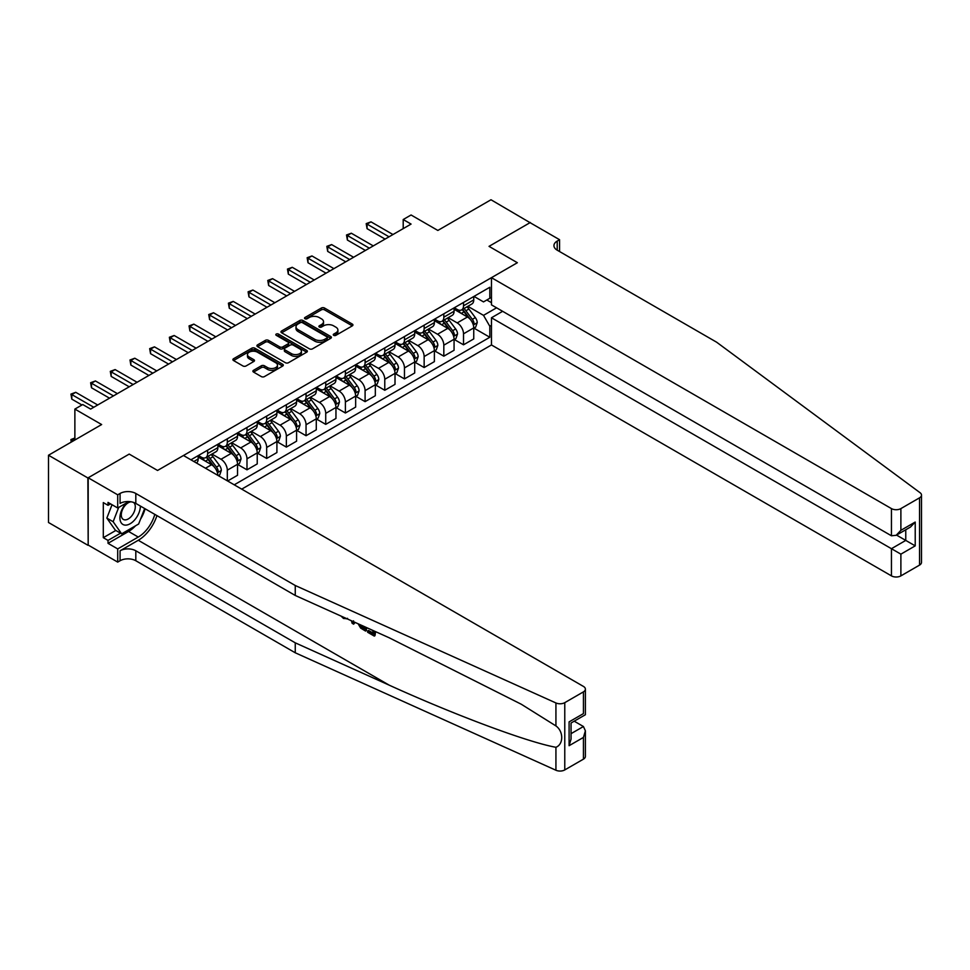 <?xml version="1.0" encoding="UTF-8"?>
<svg xmlns="http://www.w3.org/2000/svg" width="970" height="970" viewBox="0 0 970 970"><rect width="100%" height="100%" fill="white"/><g stroke="black" fill="none" stroke-linecap="round" stroke-linejoin="round"><path stroke-width="1.45" d="M333.728 335.341A1.528 0.885 0 0 0 335.887 335.341L352.304 325.859A2.183 1.261 0 0 0 352.947 324.962A2.183 1.261 0 0 0 352.304 324.077L324.489 308.011A2.183 1.261 0 0 0 321.397 308.011L304.968 317.493A1.528 0.885 0 0 0 304.519 318.111A1.528 0.885 0 0 0 304.968 318.742A1.528 0.885 0 0 0 307.138 318.742L309.26 317.517A6.996 4.038 0 0 1 319.154 317.517L321.47 318.851A6.996 4.038 0 0 1 323.519 321.713A6.996 4.038 0 0 1 321.47 324.562L319.348 325.787A1.528 0.885 0 0 0 318.9 326.417A1.528 0.885 0 0 0 319.348 327.036A1.528 0.885 0 0 0 321.507 327.036L323.64 325.811A6.996 4.038 0 0 1 333.534 325.811L335.85 327.157A6.996 4.038 0 0 1 337.899 330.006A6.996 4.038 0 0 1 335.85 332.868L333.728 334.092A1.528 0.885 0 0 0 333.28 334.711A1.528 0.885 0 0 0 333.728 335.341L333.728 334.092M253.546 370.297A2.183 1.261 0 0 0 252.903 371.195A2.183 1.261 0 0 0 253.546 372.08L261.342 376.59A2.183 1.261 0 0 0 264.434 376.59L282.682 366.054A2.183 1.261 0 0 0 283.313 365.169A2.183 1.261 0 0 0 282.682 364.271L254.855 348.206A2.183 1.261 0 0 0 251.763 348.206L233.527 358.742A2.183 1.261 0 0 0 232.885 359.64A2.183 1.261 0 0 0 233.527 360.525L242.949 365.969A2.183 1.261 0 0 0 246.04 365.969L253.849 361.458A2.183 1.261 0 0 0 254.492 360.573A2.183 1.261 0 0 0 253.849 359.676L249.169 356.984A5.844 3.371 0 0 1 247.459 354.596A5.844 3.371 0 0 1 251.072 351.467A5.844 3.371 0 0 1 257.438 352.207L275.759 362.78A5.844 3.371 0 0 1 277.469 365.169A5.844 3.371 0 0 1 273.867 368.285A5.844 3.371 0 0 1 267.49 367.557L264.434 365.787A2.183 1.261 0 0 0 261.342 365.787L253.546 370.297L253.546 372.08M530.36 222.845L490.99 199.759L437.846 230.448L411.074 214.988L403.205 219.535L411.074 224.082L90.622 409.085L82.753 404.538L74.872 409.085L74.872 440.004M87.87 477.955L88.185 545.055L88.185 477.774L129.204 454.093L87.87 477.955L48.5 455.233L101.644 424.545L74.872 409.085M530.36 222.482L489.025 246.356L517.362 262.712L157.552 470.462L129.204 454.093L157.552 470.462L183.451 455.5L583.431 686.42A6.681 3.856 0 0 1 585.383 689.149A6.681 3.856 0 0 1 583.431 691.877L564.77 702.656L564.77 769.925A6.681 3.856 180 0 1 555.931 770.241L295.256 652.786L135.812 560.733A11.131 6.426 0 0 0 120.074 560.733L117.709 562.103L88.185 545.055M309.418 348.836A2.183 1.261 0 0 0 312.51 348.836L330.746 338.312A2.183 1.261 0 0 0 331.388 337.414A2.183 1.261 0 0 0 330.746 336.517L302.931 320.464A2.183 1.261 0 0 0 299.839 320.464L281.591 330.988A2.183 1.261 0 0 0 280.96 331.886A2.183 1.261 0 0 0 281.591 332.771L309.418 348.836M276.874 335.668A1.528 0.885 0 0 1 278.426 335.887L306.678 352.195L288.478 362.707A2.183 1.261 0 0 1 285.386 362.707L257.559 346.654L257.559 344.859A2.183 1.261 0 0 0 256.917 345.757A2.183 1.261 0 0 0 257.559 346.654M257.559 344.859L265.368 340.361A2.183 1.261 0 0 1 268.46 340.361L279.736 346.872A2.183 1.261 0 0 0 282.828 346.872L288.005 343.889A2.183 1.261 0 0 0 288.648 342.992A2.183 1.261 0 0 0 288.005 342.095L276.268 335.317A1.528 0.885 0 0 1 275.819 334.686A1.528 0.885 0 0 1 276.753 333.874A1.528 0.885 0 0 1 278.426 334.068L306.714 350.4A2.183 1.261 0 0 1 307.357 351.286A2.183 1.261 0 0 1 306.714 352.183L306.714 350.4M87.87 545.237L48.5 522.503L48.5 455.233M241.712 489.135L491.463 344.956L891.442 575.877L891.442 548.693L905.762 540.411L905.762 529.765M473.978 296.396L483.509 301.9L489.814 298.263L489.814 287.265L190.932 459.816M489.814 298.263L491.463 297.305M491.463 325.314L489.814 326.272L483.509 315.359L467.855 306.314M473.978 328.127L489.814 337.269L489.814 326.272M489.814 337.269L234.231 484.818M403.205 219.535L403.205 228.629M486.819 299.997L491.463 302.676M483.509 315.359L496.579 307.805M217.85 475.361A8.912 5.141 -120 0 0 211.557 464.727L198.171 457.003M227.307 480.817L227.307 470.183A8.912 5.141 -120 0 0 221.014 459.271L211.969 454.057M227.623 480.999L237.541 475.276L237.541 464.278A8.912 5.141 -120 0 0 231.248 453.366L217.862 445.642M237.783 464.509L246.986 469.82L246.986 458.822A8.912 5.141 -120 0 0 240.693 447.91L231.648 442.684M246.986 469.82L257.232 463.915L257.232 452.905A8.912 5.141 -120 0 0 250.927 442.005L237.541 434.269M257.462 453.135L266.677 458.458L266.677 447.461A8.912 5.141 -120 0 0 260.372 436.548L251.327 431.323M266.677 458.458L276.911 452.553L276.911 441.544A8.912 5.141 -120 0 0 270.606 430.632L257.232 422.908M277.141 441.774L286.356 447.097L286.356 436.088A8.912 5.141 -120 0 0 280.063 425.187L271.018 419.962M286.356 447.097L296.59 441.18L296.59 430.183A8.912 5.141 -120 0 0 290.297 419.27L276.911 411.547M296.832 430.413L306.047 435.724L306.047 424.727A8.912 5.141 -120 0 0 299.742 413.814L290.697 408.6M306.047 435.724L316.281 429.819L316.281 418.822A8.912 5.141 -120 0 0 309.976 407.909L296.59 400.186M316.511 419.04L325.726 424.363L325.726 413.365A8.912 5.141 -120 0 0 319.433 402.453L310.388 397.227M325.726 424.363L335.959 418.458L335.959 407.448A8.912 5.141 -120 0 0 329.667 396.548L316.281 388.812M336.202 407.679L345.405 413.002L345.405 402.004A8.912 5.141 -120 0 0 339.112 391.092L330.067 385.866M345.405 413.002L355.65 407.085L355.65 396.087A8.912 5.141 -120 0 0 349.345 385.175L335.959 377.451M355.881 396.318L365.096 401.641L365.096 390.631A8.912 5.141 -120 0 0 358.791 379.731L349.746 374.505M365.096 401.641L375.329 395.724L375.329 384.726A8.912 5.141 -120 0 0 369.036 373.814L355.65 366.09M375.56 384.957L384.775 390.267L384.775 379.27A8.912 5.141 -120 0 0 378.482 368.357L369.437 363.144M384.775 390.267L395.008 384.362L395.008 373.365A8.912 5.141 -120 0 0 388.715 362.453L375.329 354.729M395.251 373.583L404.466 378.906L404.466 367.909A8.912 5.141 -120 0 0 398.161 356.996L389.115 351.77M404.466 378.906L414.699 373.001L414.699 361.992A8.912 5.141 -120 0 0 408.394 351.091L395.008 343.356M414.93 362.222L424.145 367.545L424.145 356.536A8.912 5.141 -120 0 0 417.852 345.635L408.807 340.409M424.145 367.545L434.378 361.628L434.378 350.631A8.912 5.141 -120 0 0 428.085 339.718L414.699 331.995M434.621 350.861L443.823 356.184L443.823 345.174A8.912 5.141 -120 0 0 437.531 334.262L428.485 329.048M443.823 356.184L454.069 350.267L454.069 339.27A8.912 5.141 -120 0 0 447.764 328.357L434.378 320.633M454.299 339.5L463.514 344.811L463.514 333.813A8.912 5.141 -120 0 0 457.209 322.901L448.164 317.687M463.514 344.811L473.748 338.906L473.748 327.908A8.912 5.141 -120 0 0 467.455 316.996L454.069 309.26M454.299 307.769L457.209 309.442A8.912 5.141 -120 0 0 461.671 309.891A8.912 5.141 -120 0 0 463.514 305.817L463.514 302.446M434.621 319.13L437.531 320.815A8.912 5.141 -120 0 0 441.98 321.252A8.912 5.141 -120 0 0 443.823 317.178L443.823 313.807M414.93 330.491L417.852 332.176A8.912 5.141 -120 0 0 422.302 332.613A8.912 5.141 -120 0 0 424.145 328.539L424.145 325.18M395.251 341.864L398.161 343.538A8.912 5.141 -120 0 0 402.611 343.986A8.912 5.141 -120 0 0 404.466 339.9L404.466 336.541M375.56 353.225L378.482 354.911A8.912 5.141 -120 0 0 382.932 355.347A8.912 5.141 -120 0 0 384.775 351.273L384.775 347.903M355.881 364.587L358.791 366.272A8.912 5.141 -120 0 0 363.253 366.708A8.912 5.141 -120 0 0 365.096 362.634L365.096 359.264M336.202 375.948L339.112 377.633A8.912 5.141 -120 0 0 343.562 378.07A8.912 5.141 -120 0 0 345.405 373.996L345.405 370.637M316.511 387.321L319.433 388.994A8.912 5.141 -120 0 0 323.883 389.443A8.912 5.141 -120 0 0 325.726 385.357L325.726 381.998M296.832 398.682L299.742 400.367A8.912 5.141 -120 0 0 304.192 400.804A8.912 5.141 -120 0 0 306.047 396.73L306.047 393.359M277.141 410.043L280.063 411.729A8.912 5.141 -120 0 0 284.513 412.165A8.912 5.141 -120 0 0 286.356 408.091L286.356 404.72M257.462 421.404L260.372 423.09A8.912 5.141 -120 0 0 264.834 423.526A8.912 5.141 -120 0 0 266.677 419.452L266.677 416.094M237.783 432.778L240.693 434.451A8.912 5.141 -120 0 0 245.143 434.899A8.912 5.141 -120 0 0 246.986 430.813L246.986 427.455M218.092 444.139L221.014 445.824A8.912 5.141 -120 0 0 225.464 446.261A8.912 5.141 -120 0 0 227.307 442.187L227.307 438.816M198.413 455.5L201.323 457.185A8.912 5.141 -120 0 0 205.773 457.622A8.912 5.141 -120 0 0 207.629 453.548L207.629 450.177M461.671 309.891L471.905 303.974A8.912 5.141 -120 0 0 473.748 299.9L473.748 296.541M441.98 321.252L452.214 315.347A8.912 5.141 -120 0 0 454.069 311.261L454.069 307.902M422.302 332.613L432.535 326.708A8.912 5.141 -120 0 0 434.378 322.634L434.378 319.263M402.611 343.986L412.856 338.069A8.912 5.141 -120 0 0 414.699 333.995L414.699 330.625M382.932 355.347L393.165 349.442A8.912 5.141 -120 0 0 395.008 345.356L395.008 341.998M363.253 366.708L373.486 360.804A8.912 5.141 -120 0 0 375.329 356.717L375.329 353.359M343.562 378.07L353.795 372.165A8.912 5.141 -120 0 0 355.65 368.091L355.65 364.72M323.883 389.443L334.116 383.526A8.912 5.141 -120 0 0 335.959 379.452L335.959 376.093M304.192 400.804L314.438 394.899A8.912 5.141 -120 0 0 316.281 390.813L316.281 387.454M284.513 412.165L294.747 406.26A8.912 5.141 -120 0 0 296.59 402.186L296.59 398.815M264.834 423.526L275.068 417.621A8.912 5.141 -120 0 0 276.911 413.547L276.911 410.177M245.143 434.899L255.377 428.982A8.912 5.141 -120 0 0 257.232 424.908L257.232 421.55M225.464 446.261L235.698 440.356A8.912 5.141 -120 0 0 237.541 436.27L237.541 432.911M205.773 457.622L216.019 451.717A8.912 5.141 -120 0 0 217.862 447.643L217.862 444.272M196.449 463.005A8.912 5.141 -120 0 0 198.171 459.004L198.171 455.633M334.335 335.559L335.85 334.686A6.996 4.038 0 0 0 337.899 331.825L337.899 330.006M323.519 321.713L323.519 323.531A6.996 4.038 0 0 1 321.47 326.381L319.954 327.254M352.304 324.077L352.304 325.859L324.489 309.83A2.183 1.261 0 0 0 321.397 309.83L305.586 318.96M330.721 338.324L302.931 322.282A2.183 1.261 0 0 0 299.839 322.282L281.627 332.795L281.591 330.988M326.878 338.033A1.528 0.885 0 0 0 327.326 337.414A1.528 0.885 0 0 0 326.878 336.784L302.458 322.695A1.528 0.885 0 0 0 300.3 322.695L298.057 323.98A6.996 4.038 0 0 0 296.008 326.841A6.996 4.038 0 0 0 298.057 329.691L314.753 339.33A6.996 4.038 0 0 0 324.647 339.33L326.878 338.033L326.878 339.852A1.528 0.885 0 0 0 327.326 339.233L327.326 337.414M296.008 326.841L296.008 328.66A6.996 4.038 0 0 0 298.057 331.51L298.057 329.691M326.878 339.852L324.647 341.149A6.996 4.038 0 0 1 314.753 341.149L298.057 331.51M257.583 346.666L265.368 342.18L265.368 340.361M288.648 342.992L288.648 344.811A2.183 1.261 0 0 1 288.005 345.696L282.828 348.691A2.183 1.261 0 0 1 279.736 348.691L268.46 342.18A2.183 1.261 0 0 0 265.368 342.18M291.449 353.638A5.844 3.371 0 0 0 297.826 354.365A5.844 3.371 0 0 0 301.427 351.249A5.844 3.371 0 0 0 299.718 348.861L293.267 345.138A2.183 1.261 0 0 0 290.175 345.138L284.998 348.121A2.183 1.261 0 0 0 284.356 349.018A2.183 1.261 0 0 0 284.998 349.903L291.449 353.638L291.449 355.457A5.844 3.371 0 0 0 297.826 356.184A5.844 3.371 0 0 0 301.427 353.068L301.427 351.249M284.356 349.018L284.356 350.837A2.183 1.261 0 0 0 284.998 351.722L284.998 349.903M291.449 355.457L284.998 351.722M277.469 365.169L277.469 366.987A5.844 3.371 0 0 1 273.867 370.103A5.844 3.371 0 0 1 267.49 369.376L264.434 367.606A2.183 1.261 0 0 0 261.342 367.606L253.57 372.104M247.459 354.596L247.459 356.414A5.844 3.371 0 0 0 249.169 358.803L249.169 356.984M253.825 361.483L249.169 358.803M282.646 366.078L254.855 350.024A2.183 1.261 0 0 0 251.763 350.024L233.552 360.549L233.527 358.742M473.748 328.272L475.639 327.181L477.216 322.634A5.905 3.407 -120 0 0 475.324 317.602L468.898 309.018A17.036 9.833 -120 0 0 467.031 306.787M460.641 313.055A17.036 9.833 -120 0 0 457.149 309.406M473.214 324.647L474.027 322.877A5.905 3.407 -120 0 0 472.341 319.336L465.903 310.739A17.036 9.833 -120 0 0 464.048 308.521M462.46 309.43A14.138 8.16 60 0 1 464.775 312.073L470.22 319.336M462.156 309.612A17.036 9.833 60 0 1 464.012 311.831L468.292 317.542M389.031 236.801L367.06 224.118L371.001 221.851L392.971 234.534M385.09 239.081L367.06 228.665L367.06 224.118L366.199 223.621L371.001 221.851M367.06 228.665L366.199 223.621M921.5 495.1L921.5 562.37A6.681 3.856 180 0 1 919.548 565.098L919.548 497.828A6.681 3.856 0 0 0 921.5 495.1A6.681 3.856 0 0 0 920.081 492.724L716.648 342.216L557.204 250.175A11.131 6.426 180 0 1 553.943 245.628A11.131 6.426 180 0 1 557.204 241.081L559.569 239.711L530.044 222.663L489.025 246.356L517.362 262.712L491.463 277.675L491.463 304.859L891.442 535.779L891.442 508.595A6.681 3.856 0 0 0 900.887 508.595L919.548 497.828M502.642 311.309L491.463 317.772L900.887 554.149L900.887 575.877L919.548 565.098M491.463 317.772L491.463 344.956M559.569 239.711L559.569 251.533M491.463 277.675L891.442 508.595M900.887 575.877A6.681 3.856 180 0 1 891.442 575.877M896.547 535.088L915.219 545.867L900.887 554.149M900.887 508.595L900.887 530.323L896.159 535.307L891.442 535.779M900.887 530.323L915.219 522.054L910.49 527.037L896.159 535.307M372.941 632.986L368.551 630.452L367.606 630.985L372.941 634.065L372.941 630.706L371.049 629.615M374.274 631.07L374.274 636.09L374.978 635.689A29.003 16.745 120 0 0 375.487 631.615M365.557 627.141L365.557 631.058L366.26 630.645A29.003 16.745 120 0 0 366.684 627.651M295.256 652.786L295.256 642.831L135.812 550.778A11.131 6.426 0 0 0 120.074 550.778L138.261 540.278A29.003 16.745 120 0 0 156.934 515.603M295.256 642.831L389.2 685.159C455.245 715.205 528.153 742.365 555.931 747.288C563.655 744.293 563.655 731.404 555.931 725.924L521.29 704.244L389.2 637.787L295.256 595.459L135.812 503.418A11.131 6.426 0 0 0 120.074 503.418L120.074 493.463L117.709 494.821L88.185 477.774M354.511 622.158L353.65 624.183L355.117 622.437M295.256 595.459L295.256 585.504L135.812 493.463A11.131 6.426 0 0 0 120.074 493.463M583.431 759.158L583.431 737.43L585.383 730.846L585.383 756.43A6.681 3.856 180 0 1 583.431 759.158L564.77 769.925M555.931 725.924L555.931 702.959L295.256 585.504M135.521 525.813A25.05 14.465 -60 0 1 128.573 531.463L108.022 543.321L108.022 540.411L120.547 533.185M110.544 503.866L108.022 505.321L103.305 502.593L103.305 537.683L108.022 540.411M108.022 505.321L108.022 502.411L117.709 508.001L117.709 494.821M117.709 562.103L117.709 548.911L138.261 537.053A25.05 14.465 120 0 0 154.8 514.367M108.022 543.321L117.709 548.911M574.204 721.195L583.431 726.518L585.383 730.846M128.877 501.551L117.709 508.001M555.931 702.959A6.681 3.856 0 0 0 564.77 702.656M145.112 508.777A25.05 14.465 -60 0 1 140.492 519.265M103.305 537.683L115.818 530.457M583.431 737.43L569.099 745.7L571.051 739.116L571.051 723.014L585.383 714.732L585.383 689.149M569.099 745.7L569.099 721.886C571.645 723.353 571.645 723.353 569.099 721.886L583.431 713.605C585.977 715.084 585.977 715.084 583.431 713.605L583.431 691.877M343.489 617.199L344.447 617.623M346.824 618.702L343.513 618.472L341.052 616.096M353.65 624.183L352.146 623.31L351.407 620.764M352.571 621.285L352.898 622.485L353.541 620.848M365.557 631.058L360.646 628.075L358.112 623.783M359.433 624.377L360.743 626.802L364.223 629.033L364.223 626.535M360.743 626.802L361.713 626.232L363.241 627.384L362.307 627.917M364.223 627.954L363.241 627.384M374.274 636.09L367.606 632.246L367.606 630.985M454.069 339.633L455.948 338.542L457.525 333.995A5.905 3.407 -120 0 0 455.645 328.963L449.207 320.379A17.036 9.833 -120 0 0 447.352 318.16M440.95 324.429A17.036 9.833 -120 0 0 437.47 320.779M453.524 336.02L454.348 334.25A5.905 3.407 -120 0 0 452.65 330.697L446.224 322.113A17.036 9.833 -120 0 0 444.357 319.882M442.769 320.791A14.138 8.16 60 0 1 445.097 323.434L450.541 330.709M442.465 320.973A17.036 9.833 60 0 1 444.333 323.204L448.601 328.903M434.378 350.995L436.27 349.903L437.846 345.356A5.905 3.407 -120 0 0 435.966 340.337L429.528 331.74A17.036 9.833 -120 0 0 427.673 329.521M421.271 335.79A17.036 9.833 -120 0 0 417.779 332.14M433.845 347.381L434.657 345.611A5.905 3.407 -120 0 0 432.972 342.058L426.533 333.474A17.036 9.833 -120 0 0 424.678 331.243M423.09 332.164A14.138 8.16 60 0 1 425.418 334.796L430.862 342.07M422.787 332.334A17.036 9.833 60 0 1 424.642 334.565L428.922 340.276M414.699 362.356L416.591 361.264L418.155 356.717A5.905 3.407 -120 0 0 416.275 351.698L409.837 343.113A17.036 9.833 -120 0 0 407.982 340.882M401.58 347.151A17.036 9.833 -120 0 0 398.1 343.501M414.154 358.742L414.978 356.972A5.905 3.407 -120 0 0 413.281 353.419L406.854 344.835A17.036 9.833 -120 0 0 404.987 342.604M403.411 343.525A14.138 8.16 60 0 1 405.727 346.169L411.171 353.432M403.108 343.695A17.036 9.833 60 0 1 404.963 345.926L409.243 351.637M369.34 248.174L347.381 235.492L351.31 233.212L373.28 245.895M365.411 250.442L347.381 240.039L347.381 235.492L346.508 234.982L351.31 233.212M347.381 240.039L346.508 234.982M349.661 259.536L327.69 246.853L331.631 244.585L353.601 257.268M345.72 261.803L327.69 251.4L327.69 246.853L326.829 246.356L331.631 244.585M327.69 251.4L326.829 246.356M329.982 270.897L308.011 258.214L311.952 255.947L333.91 268.629M326.041 273.176L308.011 262.761L308.011 258.214L307.15 257.717L311.952 255.947M308.011 262.761L307.15 257.717M395.008 373.729L396.9 372.638L398.476 368.091A5.905 3.407 -120 0 0 396.597 363.059L390.158 354.474A17.036 9.833 -120 0 0 388.303 352.243M381.901 358.512A17.036 9.833 -120 0 0 378.409 354.862M394.475 370.116L395.287 368.333A5.905 3.407 -120 0 0 393.602 364.793L387.163 356.196A17.036 9.833 -120 0 0 385.308 353.977M383.72 354.887A14.138 8.16 60 0 1 386.048 357.53L391.492 364.793M383.417 355.068A17.036 9.833 60 0 1 385.272 357.287L389.552 362.998M310.291 282.258L288.332 269.587L292.261 267.308L314.231 279.99M306.362 284.537L288.332 274.122L288.332 269.587L287.459 269.078L292.261 267.308M288.332 274.122L287.459 269.078M126.609 502.86A14.477 8.354 120 0 0 119.953 516.792A14.477 8.354 120 0 0 125.033 525.109A14.477 8.354 120 0 0 140.383 506.049M131.132 501.805A9.906 5.723 120 0 0 122.511 509.589A9.906 5.723 120 0 0 123.335 519.423A9.906 5.723 120 0 0 124.778 519.871A9.906 5.723 120 0 0 133.775 512.706A9.906 5.723 120 0 0 133.399 502.351M144.663 508.522L138.649 524.006L121.65 533.827L115.345 530.19L106.846 518.089L112.035 504.727M121.65 533.827L113.15 521.727L118.692 507.431M106.846 518.089L113.15 521.727M375.329 385.09L377.221 383.999L378.797 379.452A5.905 3.407 -120 0 0 376.906 374.432L370.479 365.836A17.036 9.833 -120 0 0 368.612 363.617M362.222 369.885A17.036 9.833 -120 0 0 358.73 366.236M374.796 381.477L375.608 379.707A5.905 3.407 -120 0 0 373.923 376.154L367.484 367.569A17.036 9.833 -120 0 0 365.629 365.338M364.041 366.26A14.138 8.16 60 0 1 366.357 368.891L371.801 376.166M363.738 366.43A17.036 9.833 60 0 1 365.593 368.661L369.873 374.371M355.65 396.451L357.53 395.36L359.106 390.813A5.905 3.407 -120 0 0 357.227 385.793L350.788 377.197A17.036 9.833 -120 0 0 348.933 374.978M342.531 381.246A17.036 9.833 -120 0 0 339.051 377.597M355.105 392.838L355.917 391.068A5.905 3.407 -120 0 0 354.232 387.515L347.806 378.93A17.036 9.833 -120 0 0 345.938 376.7M344.35 377.621A14.138 8.16 60 0 1 346.678 380.252L352.122 387.527M344.047 377.791A17.036 9.833 60 0 1 345.914 380.022L350.182 385.733M335.959 407.812L337.851 406.721L339.427 402.186A5.905 3.407 -120 0 0 337.548 397.154L331.109 388.57A17.036 9.833 -120 0 0 329.254 386.339M322.852 392.607A17.036 9.833 -120 0 0 319.36 388.958M335.426 404.199L336.238 402.429A5.905 3.407 -120 0 0 334.553 398.888L328.115 390.292A17.036 9.833 -120 0 0 326.259 388.073M324.671 388.982A14.138 8.16 60 0 1 326.999 391.625L332.443 398.888M324.368 389.164A17.036 9.833 60 0 1 326.223 391.383L330.503 397.094M316.281 419.185L318.172 418.094L319.736 413.547A5.905 3.407 -120 0 0 317.857 408.515L311.418 399.931A17.036 9.833 -120 0 0 309.563 397.7M303.161 403.981A17.036 9.833 -120 0 0 299.681 400.319M315.735 415.572L316.559 413.802A5.905 3.407 -120 0 0 314.862 410.249L308.436 401.653A17.036 9.833 -120 0 0 306.568 399.434M304.992 400.343A14.138 8.16 60 0 1 307.308 402.986L312.752 410.249M304.689 400.525A17.036 9.833 60 0 1 306.544 402.744L310.824 408.455M296.59 430.547L298.481 429.455L300.057 424.908A5.905 3.407 -120 0 0 298.178 419.889L291.74 411.292A17.036 9.833 -120 0 0 289.885 409.073M283.483 415.342A17.036 9.833 -120 0 0 279.99 411.692M296.056 426.933L296.868 425.163A5.905 3.407 -120 0 0 295.183 421.611L288.745 413.026A17.036 9.833 -120 0 0 286.89 410.795M285.301 411.716A14.138 8.16 60 0 1 287.629 414.348L293.073 421.623M284.998 411.886A17.036 9.833 60 0 1 286.853 414.117L291.133 419.828M290.612 293.631L268.642 280.948L272.582 278.669L294.553 291.352M286.671 295.898L268.642 285.495L268.642 280.948L267.781 280.451L272.582 278.669M268.642 285.495L267.781 280.451M270.921 304.992L248.963 292.31L252.891 290.042L274.862 302.725M266.992 307.26L248.963 296.856L248.963 292.31L248.09 291.812L252.891 290.042M248.963 296.856L248.09 291.812M251.242 316.353L229.272 303.671L233.212 301.403L255.183 314.086M247.302 318.633L229.272 308.217L229.272 303.671L228.411 303.173L233.212 301.403M229.272 308.217L228.411 303.173M231.563 327.727L209.593 315.044L213.533 312.764L235.492 325.447M227.623 329.994L209.593 319.579L209.593 315.044L208.732 314.535L213.533 312.764M209.593 319.579L208.732 314.535M211.872 339.088L189.914 326.405L193.842 324.125L215.813 336.808M207.944 341.355L189.914 330.952L189.914 326.405L189.041 325.908L193.842 324.125M189.914 330.952L189.041 325.908M276.911 441.908L278.802 440.816L280.378 436.27A5.905 3.407 -120 0 0 278.487 431.25L272.061 422.653A17.036 9.833 -120 0 0 270.193 420.434M263.804 426.703A17.036 9.833 -120 0 0 260.312 423.053M276.377 438.294L277.19 436.524A5.905 3.407 -120 0 0 275.504 432.972L269.066 424.387A17.036 9.833 -120 0 0 267.211 422.156M265.622 423.078A14.138 8.16 60 0 1 267.938 425.709L273.382 432.984M265.319 423.247A17.036 9.833 60 0 1 267.174 425.478L271.454 431.189M192.193 350.449L170.223 337.766L174.163 335.499L196.134 348.182M188.253 352.728L170.223 342.313L170.223 337.766L169.362 337.269L174.163 335.499M170.223 342.313L169.362 337.269M257.232 453.269L259.111 452.19L260.688 447.643A5.905 3.407 -120 0 0 258.808 442.611L252.37 434.026A17.036 9.833 -120 0 0 250.515 431.795M244.113 438.064A17.036 9.833 -120 0 0 240.633 434.414M256.686 449.656L257.499 447.885A5.905 3.407 -120 0 0 255.813 444.345L249.387 435.748A17.036 9.833 -120 0 0 247.52 433.529M245.931 434.439A14.138 8.16 60 0 1 248.259 437.082L253.703 444.345M245.628 434.621A17.036 9.833 60 0 1 247.495 436.839L251.763 442.55M172.502 361.81L150.544 349.127L154.472 346.86L176.443 359.543M168.574 364.089L150.544 353.674L150.544 349.127L149.671 348.63L154.472 346.86M150.544 353.674L149.671 348.63M237.541 464.642L239.432 463.551L241.009 459.004A5.905 3.407 -120 0 0 239.129 453.972L232.691 445.388A17.036 9.833 -120 0 0 230.836 443.157M224.434 449.437A17.036 9.833 -120 0 0 220.942 445.788M237.007 461.029L237.82 459.259A5.905 3.407 -120 0 0 236.134 455.706L229.696 447.109A17.036 9.833 -120 0 0 227.841 444.89M226.252 445.8A14.138 8.16 60 0 1 228.568 448.443L234.025 455.706M225.949 445.982A17.036 9.833 60 0 1 227.804 448.201L232.085 453.911M152.823 373.183L130.853 360.5L134.794 358.221L156.764 370.904M148.883 375.451L130.853 365.047L130.853 360.5L129.992 359.991L134.794 358.221M130.853 365.047L129.992 359.991M218.408 475.688L219.754 474.912L221.318 470.365A5.905 3.407 -120 0 0 219.438 465.345L213 456.749A17.036 9.833 -120 0 0 211.145 454.53M204.743 460.798A17.036 9.833 -120 0 0 201.263 457.149M217.316 472.39L218.141 470.62A5.905 3.407 -120 0 0 216.443 467.067L210.017 458.483A17.036 9.833 -120 0 0 208.15 456.252M206.574 457.173A14.138 8.16 60 0 1 208.889 459.804L214.334 467.079M206.27 457.343A17.036 9.833 60 0 1 208.126 459.574L212.406 465.285M133.145 384.544L111.174 371.862L115.115 369.582L137.073 382.265M129.204 386.812L111.174 376.408L111.174 371.862L110.301 371.364L115.115 369.582M111.174 376.408L110.301 371.364M113.454 395.905L91.495 383.223L95.424 380.955L117.394 393.638M109.525 398.185L91.495 387.77L91.495 383.223L90.622 382.726L95.424 380.955M91.495 387.77L90.622 382.726M74.872 438.27L71.804 440.053L73.296 440.913M71.149 442.15L70.943 439.543L74.872 438.003M70.943 439.543L71.804 440.053L71.804 441.774M93.775 407.267L71.804 394.584L75.745 392.316L97.715 404.999M81.965 404.999L71.804 399.131L71.804 394.584L70.943 394.087L75.745 392.316M71.804 399.131L70.943 394.087M205.494 468.231L211.557 464.727M221.014 459.271L231.248 453.366M240.693 447.91L250.927 442.005M260.372 436.548L270.606 430.632M280.063 425.187L290.297 419.27M299.742 413.814L309.976 407.909M319.433 402.453L329.667 396.548M339.112 391.092L349.345 385.175M358.791 379.731L369.036 373.814M378.482 368.357L388.715 362.453M398.161 356.996L408.394 351.091M417.852 345.635L428.085 339.718M437.531 334.262L447.764 328.357M457.209 322.901L467.455 316.996M463.514 305.817L473.748 299.9M463.514 333.813L473.748 327.908M443.823 345.174L454.069 339.27M443.823 317.178L454.069 311.261M424.145 356.536L434.378 350.631M424.145 328.539L434.378 322.634M404.466 367.909L414.699 361.992M404.466 339.9L414.699 333.995M384.775 379.27L395.008 373.365M384.775 351.273L395.008 345.356M365.096 390.631L375.329 384.726M365.096 362.634L375.329 356.717M345.405 402.004L355.65 396.087M345.405 373.996L355.65 368.091M325.726 413.365L335.959 407.448M325.726 385.357L335.959 379.452M306.047 424.727L316.281 418.822M306.047 396.73L316.281 390.813M286.356 436.088L296.59 430.183M286.356 408.091L296.59 402.186M266.677 447.461L276.911 441.544M266.677 419.452L276.911 413.547M246.986 458.822L257.232 452.905M246.986 430.813L257.232 424.908M227.307 470.183L237.541 464.278M227.307 442.187L237.541 436.27M207.629 453.548L217.862 447.643M193.842 461.502L198.171 459.004M335.85 334.686L335.85 332.868M319.348 327.036L319.348 325.787M321.47 326.381L321.47 324.562M304.968 318.742L304.968 317.493M321.397 309.83L321.397 308.011M324.489 309.83L324.489 308.011M299.839 322.282L299.839 320.464M302.931 322.282L302.931 320.464M330.746 338.312L330.746 336.517M314.753 341.149L314.753 339.33M324.647 341.149L324.647 339.33M268.46 342.18L268.46 340.361M279.736 348.691L279.736 346.872M282.828 348.691L282.828 346.872M288.005 345.696L288.005 343.889M278.426 335.887L278.426 334.068M261.342 367.606L261.342 365.787M264.434 367.606L264.434 365.787M267.49 369.376L267.49 367.557M253.849 361.458L253.849 359.676M251.763 350.024L251.763 348.206M254.855 350.024L254.855 348.206M282.682 366.054L282.682 364.271M473.311 324.974L477.167 322.743M465.903 310.739L468.898 309.018M461.259 313.419L464.012 311.831M472.341 319.336L475.324 317.602M471.869 321.64L474.027 322.877M915.219 522.054L915.219 545.867M557.204 250.175L557.204 241.081M389.2 685.159L138.261 540.278M135.812 503.418L135.812 493.463M135.812 550.778L135.812 560.733M555.931 770.241L555.931 747.288M120.074 550.778L120.074 560.733M128.573 531.463L138.261 537.053M571.051 733.659L583.431 726.518M453.62 336.335L457.488 334.104M446.224 322.113L449.207 320.379M441.58 324.78L444.333 323.204M452.65 330.697L455.645 328.963M452.19 333.001L454.348 334.25M433.942 347.709L437.809 345.478M426.533 333.474L429.528 331.74M421.889 336.154L424.642 334.565M432.972 342.058L435.966 340.337M432.499 344.362L434.657 345.611M414.251 359.07L418.118 356.839M406.854 344.835L409.837 343.113M402.211 347.515L404.963 345.926M413.281 353.419L416.275 351.698M412.82 355.735L414.978 356.972M394.572 370.431L398.44 368.2M387.163 356.196L390.158 354.474M382.532 358.876L385.272 357.287M393.602 364.793L396.597 363.059M393.129 367.096L395.287 368.333M374.893 381.792L378.749 379.561M367.484 367.569L370.479 365.836M362.841 370.249L365.593 368.661M373.923 376.154L376.906 374.432M373.45 378.458L375.608 379.707M355.202 393.165L359.07 390.934M347.806 378.93L350.788 377.197M343.162 381.61L345.914 380.022M354.232 387.515L357.227 385.793M353.771 389.819L355.917 391.068M335.523 404.526L339.391 402.295M328.115 390.292L331.109 388.57M323.471 392.971L326.223 391.383M334.553 398.888L337.548 397.154M334.08 401.192L336.238 402.429M315.832 415.887L319.7 413.656M308.436 401.653L311.418 399.931M303.792 404.332L306.544 402.744M314.862 410.249L317.857 408.515M314.401 412.553L316.559 413.802M296.153 427.261L300.021 425.018M288.745 413.026L291.74 411.292M284.113 415.706L286.853 414.117M295.183 421.611L298.178 419.889M294.71 423.914L296.868 425.163M276.474 438.622L280.33 436.391M269.066 424.387L272.061 422.653M264.422 427.067L267.174 425.478M275.504 432.972L278.487 431.25M275.031 435.275L277.19 436.524M256.783 449.983L260.651 447.752M249.387 435.748L252.37 434.026M244.743 438.428L247.495 436.839M255.813 444.345L258.808 442.611M255.352 446.649L257.499 447.885M237.104 461.344L240.972 459.113M229.696 447.109L232.691 445.388M225.052 449.789L227.804 448.201M236.134 455.706L239.129 453.972M235.661 458.01L237.82 459.259M217.413 472.717L221.281 470.474M210.017 458.483L213 456.749M205.373 461.162L208.126 459.574M216.443 467.067L219.438 465.345M215.983 469.371L218.141 470.62M347.515 618.326L346.581 618.86"/></g></svg>
